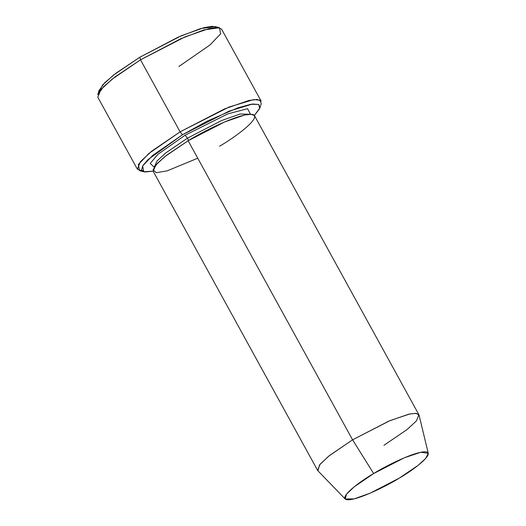 <?xml version="1.0" encoding="UTF-8"?>
<svg xmlns="http://www.w3.org/2000/svg" width="526" height="526" viewBox="0 0 526 526"><rect width="100%" height="100%" fill="white"/><g stroke="black" fill="none" stroke-linecap="round" stroke-linejoin="round"><path stroke-width="0.79" d="M219.513 27.747L215.272 26.589L200.472 28.608L178.229 37.109L139.863 57.216L140.514 59.832L180.707 38.773L204.009 29.864L219.513 27.747L220.611 33.874L210.005 44.953L178.873 66.526M182.496 134.755L229.112 111.131L252.572 104.016L258.831 104.49L259.949 107.863L254.387 115.483L259.686 108.58L258.779 104.457L250.955 104.253L237.791 107.863L206.961 121.256L182.496 134.755L148.108 159.529L142.862 165.585L141.553 170.03L145.044 172.002L153.125 171.154L143.703 171.772L142.651 165.92L152.783 155.341L182.496 134.755L180.102 131.835L182.496 134.755M259.949 107.863L261.244 103.661L260.074 100.124L253.512 99.638L228.941 107.087L180.102 131.835L224.576 108.902L248.89 100.466L257.188 99.46L261.172 101.15L221.591 29.154L217.606 27.464L209.309 28.463L184.994 36.899L140.514 59.832L180.102 131.835L140.514 59.832L112.091 79.189L100.808 89.709L97.803 97.205L137.385 169.201L140.389 161.706L151.672 151.192L180.102 131.835L148.97 153.401L138.358 164.48L139.462 170.608L143.703 171.772M418.9 414.718L254.485 115.648L251.224 114.267L244.439 115.082L224.543 121.986L188.15 140.751L352.571 439.821L388.957 421.056L408.853 414.159L415.639 413.337L418.9 414.718L416.447 420.853L407.209 429.459L383.954 445.298M373.644 473.545L404.303 457.804L420.747 452.275L428.269 453.3L425.646 458.494L418.019 465.431L399.418 478.035C411.569 471.132 435.278 453.872 426.284 451.88C416.204 450.545 384.749 466.457 373.644 473.545C361.493 480.448 337.784 497.708 346.779 499.7C356.858 501.035 388.313 485.123 399.418 478.035L370.304 493.118L354.103 498.904L345.181 498.983L346.535 494.138L354.044 486.951L373.644 473.545L352.571 439.821L373.644 473.545M428.269 453.3L419.077 415.178L416.388 413.41L409.918 413.929L389.904 420.662L352.571 439.821L328.711 456.147L319.565 464.899L317.914 470.796L345.181 498.983M185.106 135.208L187.506 138.134L221.492 120.572L240.218 113.997L250.047 114.254L240.218 113.997L221.492 120.572L187.506 138.134L185.106 135.208L158.076 154.203L150.212 163.415L154.177 167.183L150.212 163.415L158.076 154.203L185.106 135.208L227.804 113.886L247.568 108.711L250.468 114.247L247.568 108.711L227.804 113.886L185.106 135.208M154.414 166.834L157.037 160.956L165.782 152.895L187.506 138.134L165.782 152.895L157.037 160.956L154.414 166.834M197.75 158.201L167.11 170.884L156.268 172.692L153.013 169.799L157.432 163.231L166.722 155.157L188.15 140.751C188.584 140.666 188.367 139.791 187.506 138.134C188.367 139.791 188.584 140.666 188.15 140.751C201.682 132.125 239.968 112.748 252.243 114.379C263.197 116.798 234.326 137.819 219.539 146.221M98.881 92.32L102.655 84.929L113.491 75.093L139.863 57.216L181.161 35.821L204.167 27.602L212.425 26.3L216.89 27.444M142.086 170.911L137.385 169.201M317.625 470.402L320.078 464.267L329.315 455.661L352.571 439.821L188.15 140.751L164.894 156.584L155.663 165.19L153.204 171.325L317.625 470.402M140.514 59.832L139.863 57.216L115.483 73.548L104.7 82.76L99.026 90.492L97.731 94.693L103.675 86.593L114.977 76.941L140.514 59.832M250.152 114.425L249.995 113.833M154.519 166.67L154.085 166.558L154.493 167.012"/></g></svg>
